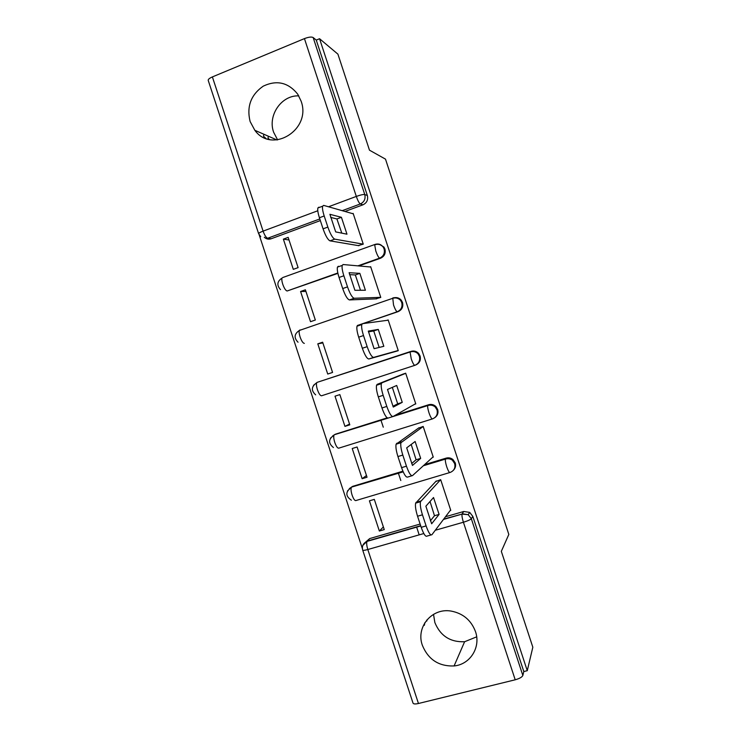 <?xml version="1.0" encoding="UTF-8"?>
<svg xmlns="http://www.w3.org/2000/svg" width="741" height="741" viewBox="0 0 741 741"><rect width="100%" height="100%" fill="white"/><g stroke="black" fill="none" stroke-linecap="round" stroke-linejoin="round"><path stroke-width="1.11" d="M358.811 265.945L380.513 258.238C384.422 256.386 385.894 253.311 384.931 249.013L383.94 247.049L379.16 244.187M362.923 323.622L398.065 311.646C401.993 309.849 403.475 306.802 402.52 302.504L401.344 300.3C399.723 298.336 397.658 297.437 395.148 297.604M415.46 365.1L415.618 365.035C419.554 363.294 421.055 360.274 420.091 355.986L418.684 353.485C416.562 351.243 414.034 350.539 411.116 351.345M434.745 417.702C437.588 415.673 438.57 412.922 437.672 409.458L435.912 406.577C433.809 404.605 431.392 403.993 428.668 404.734L427.983 405.16C430.716 404.41 433.133 405.031 435.254 407.004L437.014 409.893C437.977 414.2 436.468 417.192 432.494 418.897C431.614 418.998 430.447 416.988 428.993 412.839C427.918 409.421 427.492 406.994 427.733 405.577L394.36 415.775M453.52 470.155C455.465 468.117 456.039 465.7 455.243 462.921L452.964 459.55C450.917 457.938 448.666 457.456 446.212 458.114L445.591 458.725C448.055 458.068 450.315 458.549 452.362 460.17L454.65 463.551C455.613 467.849 454.094 470.822 450.102 472.462C449.296 472.786 448.166 470.887 446.721 466.765C445.591 463.181 445.156 460.624 445.406 459.105L423.852 465.292M422.37 645.328C428.289 659.61 438.867 666.483 454.094 665.946C470.165 664.52 481.048 647.217 475.481 631.582C471.137 620.18 462.986 613.335 451.047 611.066C431.818 607.666 415.692 627.173 422.37 645.328M433.522 614.335L434.856 622.551C440.395 635.917 450.315 642.308 464.607 641.734L476.676 636.843M250.115 121.515L254.839 130.296C271.966 154.276 311.831 129.619 301.078 101.082L297.734 94.19C288.286 82.427 276.791 79.759 263.231 86.16C250.875 94.839 246.503 106.621 250.115 121.515M298.78 95.885C281.497 94.978 267.482 115.466 273.633 132.241L277.616 139.882M259.193 234.897L362.358 548.581M258.6 233.6L208.258 80.519C207.915 79.482 209.295 78.277 212.38 76.916L304.44 38.606C308.617 37.031 311.516 36.67 313.156 37.522L316.268 40.088L367.351 195.504C368.314 199.82 366.841 202.923 362.951 204.822L344.982 211.472M320.353 220.577L271.113 238.778L267.631 238.269L319.816 218.947M337.915 54.149L319.556 38.727L527.268 670.698L532.835 647.208L501.324 551.35L508.826 534.428L385.496 159.139L369.472 150.173L337.915 54.149M316.268 40.088L319.556 38.727M365.665 542.06L369.713 538.568L420.128 524.044M445.508 516.736L463.755 511.485L462.171 513.772L468.182 514.689L471.322 518.719L522.85 675.486C522.044 677.154 519.497 678.589 515.208 679.793L418.452 703.496C415.164 704.219 413.339 704.061 412.987 703.014L362.72 550.183M522.85 675.486L523.813 671.541L527.268 670.698M450.195 510.53L450.769 510.364L440.673 479.668L435.745 481.52M379.355 531.019L384.255 529.602L374.316 499.378L369.426 500.833L379.355 531.019L383.375 526.925M362.145 478.705L367.036 477.223L357.097 446.999L352.225 448.518L362.145 478.705L366.462 475.5M432.568 457.354L433.272 457.141L423.176 426.436L418.239 428.279M344.945 426.381L349.808 424.834L339.86 394.61L335.015 396.185L344.945 426.381L349.548 424.056M414.636 404.271L415.775 403.91L405.679 373.195L400.733 375.02M317.796 343.843L327.735 374.038L332.57 372.436L322.631 342.203L317.796 343.843L322.863 342.916M393.212 352.142L398.269 350.669L388.173 319.945L386.969 320.362M300.587 291.5L310.516 321.696L315.342 320.029L305.394 289.796L300.587 291.5L305.94 291.454M375.696 298.873L380.772 297.419L370.667 266.695L369.963 266.945M283.368 239.139L293.297 269.344L298.104 267.621L288.156 237.37L283.368 239.139L289.018 239.982M358.181 245.586L363.257 244.16L353.161 213.427L352.586 213.63M337.905 273.373L287.119 291L337.822 272.984M357.366 325.512L397.269 311.729C396.25 311.405 394.999 309.145 393.527 304.959L392.749 297.984C395.833 297.104 398.436 297.891 400.557 300.346L401.733 302.55C402.696 306.867 401.205 309.923 397.269 311.729L398.065 311.646M332.765 435.801L335.386 434.207L387.2 417.841M395.157 415.321L428.668 404.734M349.289 488.652L352.549 486.392L402.909 471.193M424.547 464.653L446.212 458.114M419.184 534.863L416.562 526.888M400.807 480.529L398.325 472.99M383.273 427.196L380.911 420.027M426.788 621.041L427.066 619.708M269.428 139.456L268.01 138.196L268.372 136.214M301.059 329.81L300.244 330.153M264.296 237.24C266.297 239.084 268.566 239.602 271.113 238.778M523.813 671.541L472.814 516.375L469.711 512.392L463.755 511.485M424.334 625.321L424.88 622.672M265.936 138.428L263.509 136.251L263.861 134.251M430.03 501.5L434.485 515.736L430.401 520.784M431.049 534.946L427.075 536.076C425.584 537.03 423.63 534.122 421.203 527.323L417.554 516.236C415.71 510.262 415.062 505.899 415.636 503.139L436.264 480.974M439.089 514.402L433.541 497.526L425.871 506.205L431.651 523.785L439.089 514.402L434.485 515.736M440.636 479.677L420.48 501.713C419.943 504.473 420.592 508.835 422.453 514.81L426.103 525.915C428.52 532.723 430.465 535.65 431.929 534.696L450.63 509.956M411.199 444.452L416.09 459.772L411.663 463.523M411.931 475.778L407.67 477.056C406.049 477.621 404.021 474.49 401.585 467.654L397.936 456.558C396.176 450.899 395.564 446.786 396.102 444.211L419.026 427.724M420.675 458.383L415.127 441.497L406.689 447.851L412.468 465.431L420.675 458.383L416.09 459.772M423.204 426.501L400.927 442.72C400.418 445.295 401.038 449.407 402.808 455.067L406.457 466.172C408.893 473.027 410.912 476.167 412.505 475.611L433.17 456.817M392.332 387.376L397.685 403.808L392.943 406.281M392.813 416.59L388.265 418.026C386.515 418.202 384.412 414.849 381.967 407.967L378.318 396.87C376.632 391.507 376.048 387.626 376.558 385.237L377.197 384.347L403.725 373.835M402.252 402.344L396.704 385.468L387.497 389.479L393.286 407.068L402.252 402.344L397.685 403.808M405.725 373.344L381.986 382.782L381.365 383.681C380.874 386.061 381.476 389.942 383.162 395.314L386.811 406.42C389.266 413.311 391.35 416.674 393.073 416.507L415.692 403.669M378.28 329.421L383.829 346.306L374.094 348.687L368.305 331.097L378.28 329.421L373.733 330.958L379.188 347.436M373.733 330.958L368.481 331.857M397.306 350.993L368.851 358.987C366.98 358.764 364.804 355.198 362.34 348.27L358.69 337.174C357.088 332.088 356.523 328.43 357.005 326.207L357.783 325.299M388.256 320.186L362.553 323.669L361.793 324.577C361.33 326.79 361.904 330.449 363.516 335.543L367.166 346.658C369.629 353.587 371.787 357.171 373.64 357.394L368.851 358.987M398.223 350.512L373.64 357.394M359.848 273.364L365.396 290.25L354.893 290.296L349.113 272.707L359.848 273.364L355.328 274.957L360.506 290.277M355.328 274.957L349.576 274.652M376.687 298.827L349.437 299.929C347.427 299.318 345.186 295.529 342.703 288.564L339.054 277.467C337.525 272.632 336.988 269.178 337.442 267.121L338.359 266.232M370.778 267.01L343.111 264.537L342.212 265.417C341.777 267.473 342.323 270.928 343.861 275.763L347.51 286.878C349.993 293.853 352.225 297.65 354.198 298.271L349.437 299.929M380.744 297.345L354.198 298.271M341.416 217.298L346.973 234.184L335.692 231.905L329.912 214.306L341.416 217.298L336.914 218.956L341.805 233.137M336.914 218.956L330.662 217.391M358.94 245.716L330.023 240.862C327.883 239.862 325.568 235.86 323.067 228.849L319.417 217.743C317.963 213.149 317.444 209.888 317.87 207.98L318.936 207.165M353.29 213.834L323.669 205.396L322.613 206.211C322.205 208.119 322.733 211.37 324.197 215.974L327.855 227.089C330.347 234.11 332.653 238.13 334.756 239.139L330.023 240.862M363.229 244.169L334.756 239.139M282.701 277.56L375.131 244.382C378.327 243.437 380.976 244.28 383.088 246.901L384.088 248.865C385.051 253.181 383.569 256.266 379.651 258.127L357.875 265.862M380.513 258.238L379.651 258.127C378.558 257.59 377.271 255.21 375.798 251.004L374.687 244.799C377.993 243.706 380.791 244.4 383.088 246.901L383.94 247.049M313.526 385.311L317.167 382.347L410.366 351.577C413.302 350.762 415.831 351.475 417.961 353.716L419.378 356.226C420.332 360.534 418.841 363.562 414.886 365.313L321.575 395.777C320.288 395.787 318.899 393.767 317.435 389.71C316.444 386.515 316.194 384.227 316.685 382.838C311.303 386.515 310.961 390.526 315.666 394.86M362.951 204.822L360.33 203.96L342.185 210.676M212.38 76.916L263.101 231.127L317.787 210.768M328.504 206.776L356.319 196.421L304.44 38.606M369.713 538.568L367.212 541.078L420.675 525.702M443.739 519.071L462.032 514.097L443.47 519.432M515.208 679.793L463.412 522.238L435.273 530.269M423.824 533.539L367.814 549.526L418.452 703.496M335.386 434.207L387.423 417.97M432.327 418.943L338.804 448.148C337.581 448.37 336.229 446.462 334.775 442.423C333.737 439.08 333.478 436.662 333.996 435.18C328.356 439.135 328.161 443.248 333.422 447.527M352.549 486.392L403.067 471.563M449.787 472.554L356.023 500.518C354.865 500.944 353.559 499.147 352.105 495.136C351.03 491.616 350.762 489.069 351.308 487.495C345.362 491.829 345.371 496.062 351.354 500.203M347.427 490.987L351.614 487.087L403.187 471.841M330.44 438.19L334.386 434.726L388.117 418.091M317.167 382.347L410.06 352.012L411.264 358.903C412.728 363.071 413.932 365.211 414.886 365.313M410.366 351.577L410.06 352.012C413.07 351.049 415.71 351.614 417.961 353.716L418.684 353.485M299.929 329.958L299.364 330.458C298.901 331.764 299.142 333.941 300.096 336.988C301.568 341.064 302.986 343.203 304.347 343.389M280.515 289.629C276.56 285.248 277.069 281.395 282.034 278.06C281.599 279.274 281.839 281.339 282.747 284.248C284.229 288.351 285.693 290.602 287.119 291M362.84 545.348L366.99 541.412C363.183 543.209 361.747 546.089 362.682 550.044C362.858 550.582 364.572 550.406 367.814 549.526C366.684 545.811 366.415 543.107 366.99 541.412L420.758 525.962M472.814 516.375L471.322 518.719C470.313 519.765 467.673 520.942 463.412 522.238C462.236 518.45 461.773 515.736 462.032 514.097L468.182 514.689L469.711 512.392M367.351 195.504L364.767 194.54C365.739 198.894 364.257 202.034 360.33 203.96C359.153 203.191 357.81 200.681 356.319 196.421C360.515 194.939 363.331 194.309 364.767 194.54L313.156 37.522M267.631 238.269C266.112 237.657 264.602 235.277 263.101 231.127C259.961 232.341 258.479 233.202 258.646 233.73L260.749 236.722M420.842 500.981L416.007 502.407M422.453 514.81L417.554 516.236M426.103 525.915L421.203 527.323M401.418 441.895L396.602 443.377M402.808 455.067L397.936 456.558M406.457 466.172L401.585 467.654M381.986 382.782L377.197 384.347M383.162 395.314L378.318 396.87M386.811 406.42L381.967 407.967M363.516 335.543L358.69 337.174M367.166 346.658L362.34 348.27M343.861 275.763L339.054 277.467M347.51 286.878L342.703 288.564M324.197 215.974L319.417 217.743M327.855 227.089L323.067 228.849M464.607 641.734L454.094 665.946M276.902 139.947L254.839 130.296M452.964 459.55L452.362 460.17C450.241 458.67 447.925 458.318 445.406 459.105L423.324 465.765M435.912 406.577L435.254 407.004C433.04 405.17 430.54 404.688 427.733 405.577L392.971 416.553M401.344 300.3L400.557 300.346C398.278 298.03 395.555 297.391 392.378 298.428L299.364 330.458C294.205 333.941 293.769 337.868 298.039 342.231M420.48 501.713L415.636 503.139M400.927 442.72L396.102 444.211M381.365 383.681L376.558 385.237M361.793 324.577L357.005 326.207M342.212 265.417L337.442 267.121M322.613 206.211L317.87 207.98"/></g></svg>
